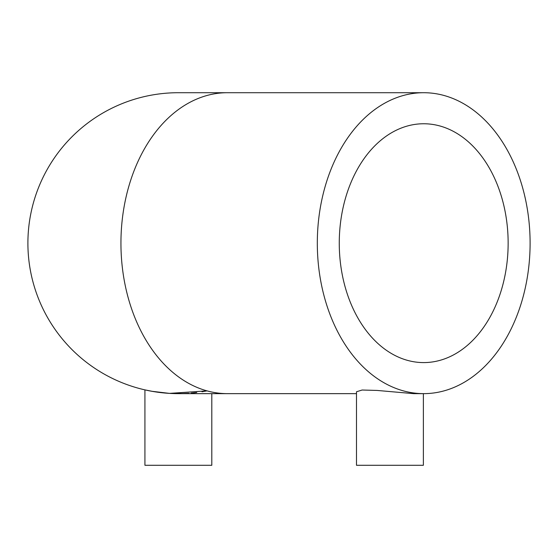 <?xml version="1.0" encoding="UTF-8"?>
<svg xmlns="http://www.w3.org/2000/svg" width="558" height="558" viewBox="0 0 558 558"><rect width="100%" height="100%" fill="white"/><g stroke="black" fill="none" stroke-linecap="round" stroke-linejoin="round"><path stroke-width="0.84" d="M356.492 393.641L227.329 393.641A150.465 106.397 90 0 1 120.94 243.176A150.465 106.397 90 0 1 227.329 92.712L178.365 92.712A150.465 150.465 0 0 0 27.9 243.176A150.465 150.465 0 0 0 178.365 393.641L170.678 393.446M423.703 393.641A150.465 106.397 90 0 0 530.1 243.176A150.465 106.397 90 0 0 423.703 92.712A150.465 106.397 90 0 0 317.314 243.176A150.465 106.397 90 0 0 423.703 393.641L413.576 393.641L377.159 390.44L362.128 390.021L356.492 391.772L356.492 465.288L423.369 465.288L423.369 393.641M155.326 391.862L156.435 392.03M159.051 392.393L162.531 392.804M164.554 393.006L166.075 393.139M170.978 393.46L183.708 393.543M180.743 393.62L188.806 393.278M191.331 393.083L195.879 392.616M202.01 391.772L207.046 390.879L169.465 393.376L151.783 391.277L144.927 389.875L144.927 465.288L211.803 465.288L211.803 393.641M339.264 243.176A119.419 84.439 -90 0 1 423.703 123.757A119.419 84.439 -90 0 1 508.143 243.176A119.419 84.439 -90 0 1 423.703 362.588A119.419 84.439 -90 0 1 339.264 243.176M144.927 389.875L153.227 391.528M159.846 392.497L165.454 393.083M178.253 393.641L185.263 393.481M191.192 393.09L196.758 392.511M196.004 392.602L191.457 393.069M165.28 393.069L160.878 392.623M27.9 243.176A150.465 150.465 0 0 0 178.365 393.641L227.329 393.641M227.329 92.712L423.703 92.712"/></g></svg>
